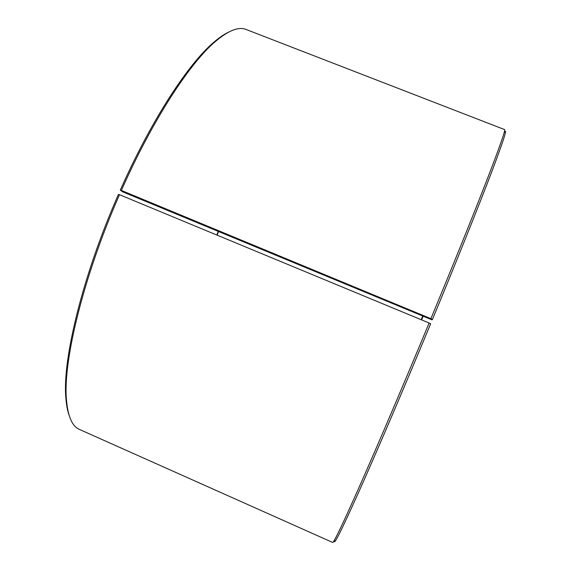 <?xml version="1.0" encoding="UTF-8"?>
<svg xmlns="http://www.w3.org/2000/svg" width="571" height="571" viewBox="0 0 571 571"><rect width="100%" height="100%" fill="white"/><g stroke="black" fill="none" stroke-linecap="round" stroke-linejoin="round"><path stroke-width="0.86" d="M217.101 235.152L218.536 231.505M122.537 191.777L431.412 319.61L432.104 319.824L432.49 319.339L121.38 190.436L120.295 190.157L122.537 191.777M421.177 319.724L422.733 316.013M421.591 319.888L423.147 316.184M429.114 323.008L119.503 194.704C83.466 276.378 62.967 361.029 66.414 399.336C67.799 416.352 72.167 426.401 79.533 429.471L332.636 542.45C333.621 543.207 342.885 523.821 360.437 484.287C378.066 444.388 403.925 383.748 429.114 323.008L430.648 323.786C403.54 389.165 375.797 453.945 358.188 493.273C340.816 531.815 332.943 547.411 334.563 540.045M504.25 132.65C507.94 126.919 503.693 140.173 491.51 172.413C478.933 205.424 457.107 259.869 432.49 319.339M228.193 32.347C223.832 34.446 219.043 37.75 213.818 42.247L215.495 41.405C228.55 30.406 238.757 26.43 246.13 29.492L504.6 129.596C505.706 129.724 499.889 146.312 487.156 179.358C474.18 212.833 453.674 263.709 430.969 318.532M215.495 41.405C189.793 63.074 152.386 120.267 121.38 190.436M119.503 194.704L118.425 194.397C82.688 275.393 62.375 359.409 65.829 397.559C66.315 404.432 67.349 410.156 68.92 414.732M213.818 42.247C188.209 63.809 151.044 120.567 120.295 190.157M216.787 235.024L218.215 231.376M65.829 397.559L66.414 399.336"/></g></svg>
